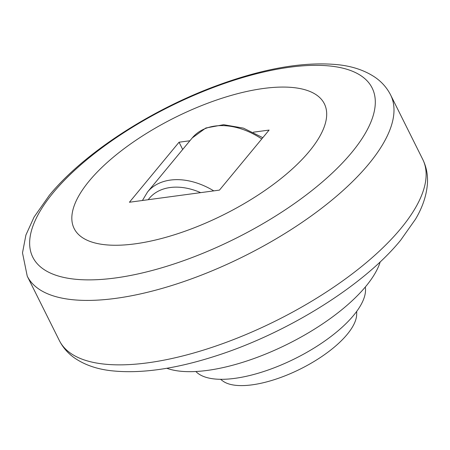 <?xml version="1.0" encoding="UTF-8"?>
<svg xmlns="http://www.w3.org/2000/svg" width="450" height="450" viewBox="0 0 450 450"><rect width="100%" height="100%" fill="white"/><g stroke="black" fill="none" stroke-linecap="round" stroke-linejoin="round"><path stroke-width="0.67" d="M380.211 261.855A127.086 49.41 153.5 0 1 365.929 286.273A127.086 49.41 153.5 0 1 166.787 368.263M356.698 311.411L356.676 314.241A76.252 29.644 153.5 0 1 321.66 356.625A76.252 29.644 153.5 0 1 252.124 384.84A76.252 29.644 153.5 0 1 222.789 380.993L220.517 379.305M365.299 287.032A95.316 37.057 153.5 0 1 353.689 315.264A95.316 37.057 153.5 0 1 269.128 369.669A95.316 37.057 153.5 0 1 195.868 371.503M263.503 88.47A139.793 54.349 -26.5 0 0 89.201 181.001A139.793 54.349 -26.5 0 0 135.023 243.855A139.793 54.349 -26.5 0 0 309.319 151.324A139.793 54.349 -26.5 0 0 263.503 88.47M253.305 132.204L269.106 130.072L219.465 190.108L129.42 202.247L179.061 142.211L182.683 149.484M179.061 142.211L189.906 140.754M59.366 340.577C63.017 347.726 68.203 353.616 74.931 358.245C84.915 364.956 96.958 369.113 111.054 370.716C140.029 373.905 174.398 369.157 214.166 356.479C286.048 333.872 363.336 286.099 400.629 240.249L415.502 219.189C422.865 206.786 426.864 194.49 427.5 182.306C427.821 174.206 426.24 166.573 422.747 159.401A203.018 78.93 153.5 0 1 400.894 228.442A203.018 78.93 153.5 0 1 147.763 362.824A203.018 78.93 153.5 0 1 59.366 340.577L27.236 276.131A203.018 78.93 153.5 0 0 115.633 298.378A203.018 78.93 153.5 0 0 368.764 163.997A203.018 78.93 153.5 0 0 390.617 94.961C386.949 87.778 381.735 81.866 374.968 77.231C364.973 70.543 352.929 66.403 338.839 64.806C304.858 61.262 264.308 68.158 217.187 85.483C150.739 109.834 83.537 153.428 49.354 195.289L34.071 217.069L25.909 235.041L22.5 252.866L27.236 276.131M289.603 67.236A189.596 73.71 -26.5 0 0 53.207 192.729A189.596 73.71 -26.5 0 0 115.352 277.976A189.596 73.71 -26.5 0 0 351.743 152.482A189.596 73.71 -26.5 0 0 289.603 67.236M142.414 200.498L147.544 191.981A63.546 44.021 39.6 0 1 170.393 180.079A63.546 44.021 39.6 0 1 213.784 190.873M262.817 137.678L243.399 128.126L223.644 124.706L205.819 128.008L192.223 137.947A63.546 44.021 39.6 0 1 215.072 126.045A63.546 44.021 39.6 0 1 261.771 138.949M200.666 192.645A58.14 40.281 -140.4 0 0 148.219 199.716M422.747 159.401L390.617 94.961M192.223 137.947L147.544 191.981"/></g></svg>
